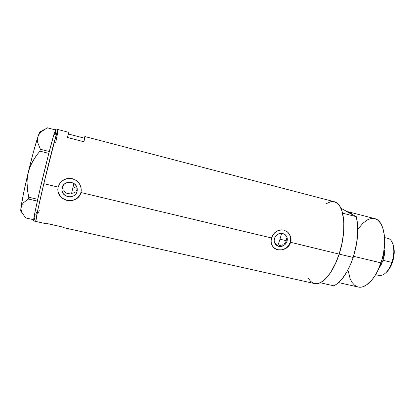 <?xml version="1.0" encoding="UTF-8"?>
<svg xmlns="http://www.w3.org/2000/svg" width="415" height="415" viewBox="0 0 415 415"><rect width="100%" height="100%" fill="white"/><g stroke="black" fill="none" stroke-linecap="round" stroke-linejoin="round"><path stroke-width="0.62" d="M73.621 192.871L74.389 192.451L73.621 192.871M75.099 191.938L74.389 192.451L75.099 191.938M76.293 190.677L76.759 189.94L76.293 190.677M77.123 189.152L76.759 189.94L77.123 189.152M287.03 241.437C284.488 246.458 280.908 247.703 276.286 245.161C274.346 243.387 273.729 241.141 274.429 238.433L275.674 236.062L277.687 234.283L281.469 233.287L283.927 233.878L285.899 235.393L287.081 237.598L287.299 240.15L286.521 242.666L284.866 244.767L281.318 246.474L278.761 246.396L276.504 245.338L274.886 243.449L274.154 241.027L274.429 238.433C276.862 233.51 280.374 232.203 284.96 234.506C287.076 236.291 287.766 238.604 287.03 241.437L286.153 240.679L287.03 241.437M285.65 241.888L284.913 242.983L285.65 241.888M283.979 243.927L284.913 242.983L283.979 243.927M281.681 245.229L282.89 244.679L281.681 245.229M279.119 245.639L280.41 245.55L279.119 245.639M274.393 242.261L277.858 245.488L279.995 239.211L286.153 240.679L286.417 239.403L286.153 240.679L279.995 239.211L277.858 245.488L274.393 242.261M71.774 193.883L70.773 194.013L71.774 193.883M68.745 193.898L70.773 194.013L66.799 193.281L68.745 193.898M65.093 192.212L66.799 193.281L65.093 192.212M63.744 190.77L64.367 191.538L63.744 190.77M62.847 189.043L62.473 187.144L62.847 189.043M62.468 186.615L62.473 187.144L62.468 186.615M77.102 191.351C75.546 199.371 62.006 198.09 61.897 189.847L62.566 186.397L64.325 184.073L66.893 182.59L69.87 182.169L72.801 182.88L75.245 184.602L76.822 187.077L77.304 189.92L77.102 191.351L75.862 193.945L73.673 195.875L70.866 196.845L67.863 196.71L65.124 195.491L63.059 193.364L61.991 190.651L62.084 187.767C63.537 180.126 76.236 180.712 77.195 188.405L77.102 191.351M57.794 189.883L58.162 186.766L57.856 189.65C57.659 202.38 78.57 204.626 80.977 192.275L80.214 194.594L77.553 198.028L74.757 199.771L71.51 200.663L69.222 200.751L64.771 199.703L61.031 197.187L59.615 195.475L57.96 191.44L57.794 189.256L58.152 186.828L59.993 183.046L61.529 181.365L65.446 179.026L67.686 178.455L72.293 178.652L76.453 180.587L79.545 183.918L81.127 188.114L80.961 192.529L271.483 237.966L273.329 234.304L276.276 231.492L279.933 229.998L283.798 230.092L287.284 231.783L289.841 234.771L291.05 238.552L291.06 240.565L289.867 244.404L288.71 246.085L286.423 248.118L283.663 249.457L281.686 249.913L277.744 249.757L274.351 248.191L272.012 245.452L271.021 241.883L271.483 237.966L80.961 192.529L79.058 196.451L75.748 199.278L71.51 200.663L66.95 200.424L62.769 198.609L59.615 195.475L57.96 191.44L58.084 187.072L43.808 183.669L58.084 187.072L59.993 183.046L63.365 180.011L67.686 178.455L72.293 178.652L76.453 180.587L78.902 182.984L80.095 184.908L81.044 187.668L81.267 190.345L80.961 192.529L81.262 190.469M273.532 247.485L273.874 247.797C278.901 252.439 288.378 249.187 290.282 242.215L339.154 254.105C347.334 229.853 344.222 203.293 334.319 201.732L84.852 136.54L83.996 141.785L67.448 137.495L68.843 132.359L68.527 134.035L84.229 138.128L84.852 136.54M73.917 183.492L71.437 193.94M55.885 128.972L53.914 134.476L56.16 135.057L53.914 134.476L55.885 128.972L58.053 129.537C57.706 128.225 50.464 155.532 43.808 183.669C38.585 205.658 35.208 221.797 35.815 221.439L38.102 208.662L44.955 178.86L52.85 147.226L57.887 129.739L56.16 135.057L58.053 129.537L68.843 132.359L68.527 134.035L84.229 138.128L84.857 136.545L83.996 141.785L84.229 138.128L83.996 141.785L67.448 137.495L68.838 132.359M271.068 239.932L272.25 236.057L274.694 232.753L278.045 230.558L281.868 229.837L283.798 230.092L287.284 231.783L289.841 234.771L291.05 238.552L290.661 242.542L288.71 246.085L285.546 248.642L281.686 249.913L277.744 249.757L275.944 249.14L273.034 246.956L271.337 243.75L271.068 239.932M62.847 227.462L63.044 227.114L46.75 223.478L46.698 223.861L46.75 223.478L63.044 227.114L62.847 227.462L314.518 283.554C322.035 285.65 333.084 273.163 339.154 254.105L290.282 242.215C291.382 238.07 290.433 234.631 287.434 231.902L287.434 231.902M308.293 278.221L310.711 281.443L313.714 283.326M314.497 283.549L317.169 283.663L319.021 283.227L322.906 281.121L326.896 277.412L330.812 272.209L336.171 262.041L339.154 254.105L341.498 245.649L343.086 237.058L343.853 228.738L343.776 221.055L342.126 211.448L340.103 206.68L337.468 203.423L334.345 201.742L330.874 201.654L326.346 203.635M58.11 129.781L56.85 137.137M56.326 139.689L55.714 142.542M39.29 210.249L38.559 212.916M286.417 238.111L286.417 239.403L286.417 238.111M285.67 235.668L286.163 236.846L285.67 235.668M274.299 248.139L277.734 249.742L281.614 249.856L285.359 248.461L288.399 245.784L290.282 242.215L290.692 240.259L290.365 236.384L288.575 233.033M58.017 191.216L58.619 193.354L61.057 197.099L64.787 199.688L69.227 200.73L73.72 200.077L77.579 197.831L80.235 194.334L80.977 192.275M284.955 234.615L284.674 234.304M21.207 211.012L20.9 211.142L20.76 210.592L20.791 209.342L21.741 205.041L23.313 202.852L28.433 199.039L28.817 197.244L37.734 199.314L28.817 197.244L27.634 191.175L27.001 181.988L27.551 175.799L28.993 169.766L31.275 164.055L36.058 156.05L39.887 151.138L40.385 149.265L49.281 151.506L40.385 149.265L37.749 142.682L37.443 139.585L37.957 136.68C35.327 144.633 32.059 156.652 28.163 172.733C24.361 188.758 21.974 200.315 20.994 207.412L21.113 209.98L22.021 212.605L25.611 217.917L33.625 219.706L25.611 217.917L22.021 212.605L21.113 209.98L20.994 207.412L21.741 205.041L23.313 202.852L28.433 199.039L37.34 201.093L28.433 199.039L28.817 197.244L27.634 191.175L27.037 185.059L27.162 178.901L28.163 172.733L30.03 166.877L32.707 161.305L36.058 156.05L39.887 151.138L48.799 153.374L39.887 151.138L40.385 149.265L37.749 142.682L37.443 139.585L37.957 136.68L39.326 134.019L41.427 131.685L47.269 127.794L55.382 129.911L47.269 127.794L41.427 131.685M44.431 129.418L40.146 131.871C39.804 131.799 39.077 133.397 37.957 136.68L33.537 151.625L28.163 172.733L23.51 193.452L20.994 207.412C20.683 209.85 20.672 211.105 20.952 211.173L22.592 213.694M40.333 132.411L40.188 131.892L39.871 132.053L37.957 136.68L39.326 134.019M33.625 220.951L35.166 211.209L40.374 187.782L48.446 154.738L53.914 134.476C51.118 143.891 45.375 166.42 40.634 186.672C35.882 206.96 33.05 221.003 33.625 220.951L35.815 221.439C35.306 221.501 38.201 207.49 42.968 187.222C47.725 166.996 53.426 144.477 56.16 135.057L43.819 183.622L38.113 208.631L35.773 220.879L35.815 221.439L46.698 223.861M38.553 212.937L39.28 210.275M55.709 142.568L58.059 130.466M55.195 134.387L55.958 129.221M33.698 220.915L33.926 220.51M34.253 219.68L35.187 216.812M35.783 214.809L36.458 212.464M72.744 193.629L72.646 194.018M281.64 233.292L279.995 239.211L281.64 233.292M338.604 282.594L358.14 287.004C365.506 289.001 375.757 278.698 380.98 262.861L353.554 256.304L356.807 242.433L353.575 256.309L380.98 262.861C388.051 242.775 384.326 220.287 374.688 218.617L348.6 211.873L352.921 214.835C351.256 212.812 349.326 211.754 347.137 211.66L348.6 211.873M320.183 282.76L333.759 285.8C341.363 282.086 347.837 272.639 353.186 257.45L339.154 254.105C333.847 269.402 327.523 278.958 320.183 282.76L333.759 285.8L336.389 284.327L341.721 279.378L346.821 271.996L351.298 262.654L353.186 257.45C358.01 241.789 359.053 228.203 356.303 216.697L357.678 225.319L357.611 235.497L356.08 246.489L353.186 257.45L339.154 254.105L335.175 264.262L330.433 272.785L325.308 279.072L322.725 281.256L320.183 282.76M348.688 212.703L356.303 216.697L342.598 213.17C345.109 224.686 343.962 238.329 339.154 254.105L342.053 243.071L343.646 232.021L343.822 221.807L342.598 213.17L356.303 216.697L345.923 211.183M340.907 208.237L347.355 211.775L340.907 208.237M353.575 256.309L353.124 257.642L353.575 256.309M357.88 229.412L362.798 223.275L368.058 219.457L371.555 218.415L373.251 218.378L376.452 219.296L377.925 220.251L380.524 223.135L382.578 227.249L384.409 235.393L384.7 241.826L383.673 252.31L382.049 259.406L378.387 269.408L375.29 275.223L371.835 280.058L366.321 285.095L362.653 286.812L360.879 287.159L358.119 286.998M357.533 286.838L354.555 285.224L352.05 282.408L350.089 278.532L348.289 271.099M393.29 245.12L392.808 243.932C394.421 249.265 394.115 255.427 391.89 262.425L392.44 262.316C394.509 255.816 394.795 250.084 393.29 245.12L392.756 243.776M375.622 274.673L378.962 275.456C384.01 275.959 388.321 271.618 391.89 262.425L383.004 260.288L384.274 255.536L384.913 250.738L382.308 258.452L384.913 250.738L383.968 250.51L384.913 250.738L383.004 260.288L391.89 262.425C395.713 251.677 393.529 239.424 387.926 238.407L384.601 237.572M74.244 187.564L77.169 188.265L74.244 187.564M378.952 268.401L383.004 260.288L381.188 264.677L378.952 268.401M393.119 244.637L393.851 247.278L394.25 251.962L393.415 258.882L391.833 263.961L390.396 267.027L387.828 270.834L385.711 272.883L386.801 271.934C389.125 269.631 391.008 266.425 392.44 262.316L391.89 262.425C390.349 266.845 388.326 270.295 385.831 272.769L386.801 271.934M275.804 244.71L276.286 245.161M62.478 187.227L61.897 189.847"/></g></svg>
